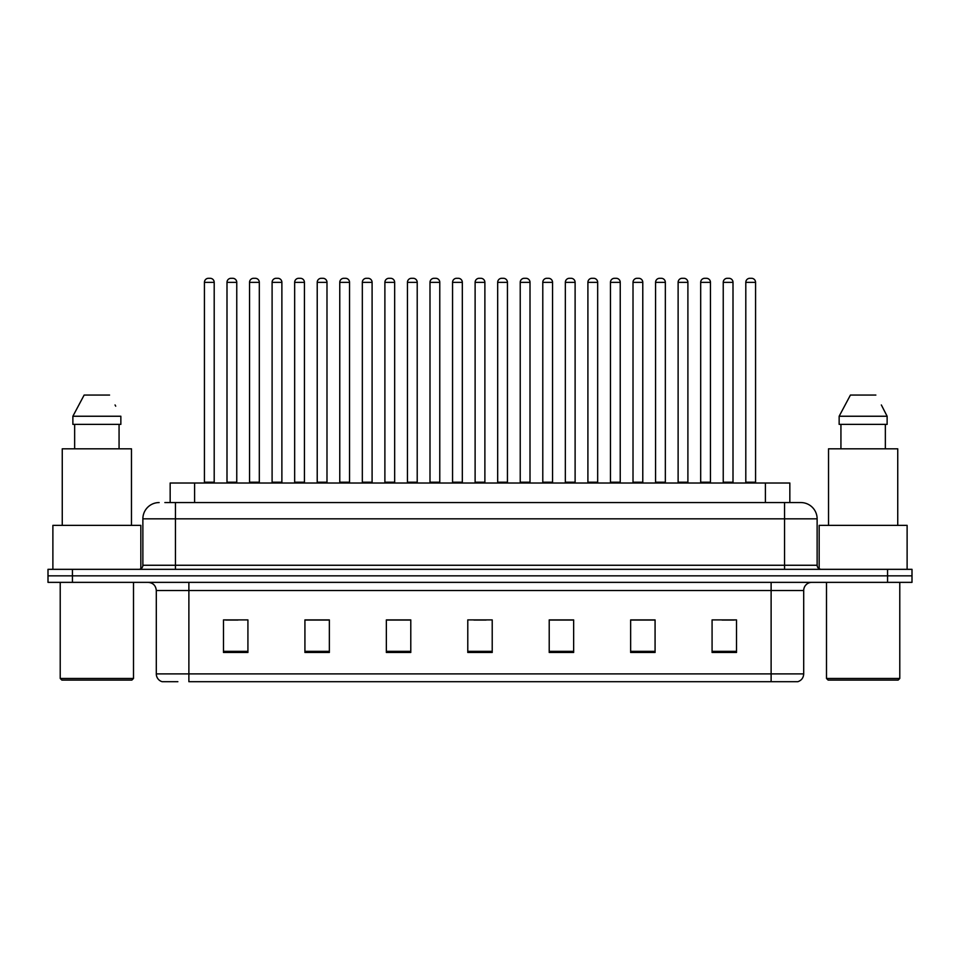 <?xml version="1.0" encoding="UTF-8"?>
<svg xmlns="http://www.w3.org/2000/svg" width="960" height="960" viewBox="0 0 960 960"><rect width="100%" height="100%" fill="white"/><g stroke="black" fill="none" stroke-linecap="round" stroke-linejoin="round"><path stroke-width="1.44" d="M170.16 502.56L170.16 483.012L789.84 483.012L789.84 502.56M177.864 681.708L162.576 681.708M803.7 673.896C803.472 677.796 801.516 680.4 797.832 681.708L771.12 681.708L771.12 673.896L803.7 673.896L803.7 590.508A8.148 8.148 0 0 1 811.836 582.36M162.168 681.708A8.148 8.148 0 0 1 156.3 673.896L156.3 590.508C155.82 585.564 153.108 582.84 148.164 582.36M72.432 569.328L912 569.328L912 575.844L48 575.844L48 582.36L72.432 582.36L72.432 575.844L48 575.844L48 569.328L72.432 569.328L72.432 575.844L912 575.844L912 582.36L72.432 582.36M736.512 652.476L736.512 619.896L712.08 619.896L712.08 652.476L736.512 652.476M655.08 652.476L655.08 619.896L630.648 619.896L630.648 652.476L655.08 652.476M573.648 652.476L573.648 619.896L549.216 619.896L549.216 652.476L573.648 652.476M247.92 652.476L247.92 619.896L223.488 619.896L223.488 652.476L247.92 652.476M329.352 652.476L329.352 619.896L304.92 619.896L304.92 652.476L329.352 652.476M410.784 652.476L410.784 619.896L386.352 619.896L386.352 652.476L410.784 652.476M492.216 652.476L492.216 619.896L467.784 619.896L467.784 652.476L492.216 652.476M771.12 681.708L188.88 681.708L188.88 673.896L771.12 673.896L771.12 590.508L156.3 590.508M654.348 620.064L644.004 620.064M631.788 620.064L655.08 620.064M722.016 620.064L734.232 620.064M406.224 620.064L395.88 620.064M304.92 620.064L328.212 620.064M315.996 620.064L305.652 620.064M225.768 620.064L237.984 620.064M564.12 620.064L553.776 620.064M473.892 620.064L486.108 620.064M410.784 620.064L386.352 620.064M573.648 620.064L549.216 620.064M165.228 502.56L795.144 502.56M164.856 502.56L175.44 502.56L175.44 518.844L142.872 518.844L142.872 565.26A4.068 4.068 0 0 1 138.792 569.328M159.156 502.56A16.284 16.284 0 0 0 142.872 518.844M800.844 502.56A16.284 16.284 0 0 1 817.128 518.844L784.56 518.844L784.56 502.56L800.592 502.56M817.128 518.844L817.128 565.26C817.344 567.708 818.712 569.064 821.208 569.328M214.2 282.36L204.432 282.36A4.068 4.068 0 0 1 208.5 278.292L210.132 278.292A4.068 4.068 0 0 1 214.2 282.36L214.2 482.196A0.816 0.816 0 0 0 215.016 483.012M204.432 282.36L204.432 482.196A0.816 0.816 0 0 1 203.616 483.012M210.132 278.292L208.5 278.292M226.992 282.36A4.068 4.068 0 0 1 231.06 278.292L232.692 278.292A4.068 4.068 0 0 1 236.76 282.36L226.992 282.36L226.992 482.196A0.816 0.816 0 0 1 226.176 483.012M236.76 282.36L236.76 482.196A0.816 0.816 0 0 0 237.576 483.012M232.692 278.292L231.06 278.292M259.32 282.36L249.54 282.36A4.068 4.068 0 0 1 253.62 278.292L255.24 278.292A4.068 4.068 0 0 1 259.32 282.36L259.32 482.196A0.816 0.816 0 0 0 260.136 483.012M249.54 282.36L249.54 482.196A0.816 0.816 0 0 1 248.736 483.012M255.24 278.292L253.62 278.292M304.428 282.36L294.66 282.36A4.068 4.068 0 0 1 298.728 278.292L300.36 278.292A4.068 4.068 0 0 1 304.428 282.36L304.428 482.196A0.816 0.816 0 0 0 305.244 483.012M294.66 282.36L294.66 482.196A0.816 0.816 0 0 1 293.844 483.012M300.36 278.292L298.728 278.292M349.548 282.36L339.768 282.36A4.068 4.068 0 0 1 343.848 278.292L345.468 278.292A4.068 4.068 0 0 1 349.548 282.36L349.548 482.196A0.816 0.816 0 0 0 350.364 483.012M339.768 282.36L339.768 482.196A0.816 0.816 0 0 1 338.964 483.012M345.468 278.292L343.848 278.292M394.656 282.36L384.888 282.36A4.068 4.068 0 0 1 388.956 278.292L390.588 278.292A4.068 4.068 0 0 1 394.656 282.36L394.656 482.196A0.816 0.816 0 0 0 395.472 483.012M384.888 282.36L384.888 482.196A0.816 0.816 0 0 1 384.072 483.012M390.588 278.292L388.956 278.292M272.1 282.36A4.068 4.068 0 0 1 276.18 278.292L277.8 278.292A4.068 4.068 0 0 1 281.88 282.36L272.1 282.36L272.1 482.196A0.816 0.816 0 0 1 271.284 483.012M281.88 282.36L281.88 482.196A0.816 0.816 0 0 0 282.684 483.012M277.8 278.292L276.18 278.292M317.22 282.36A4.068 4.068 0 0 1 321.288 278.292L322.92 278.292A4.068 4.068 0 0 1 326.988 282.36L317.22 282.36L317.22 482.196A0.816 0.816 0 0 1 316.404 483.012M326.988 282.36L326.988 482.196A0.816 0.816 0 0 0 327.804 483.012M322.92 278.292L321.288 278.292M362.328 282.36A4.068 4.068 0 0 1 366.396 278.292L368.028 278.292A4.068 4.068 0 0 1 372.096 282.36L362.328 282.36L362.328 482.196A0.816 0.816 0 0 1 361.512 483.012M372.096 282.36L372.096 482.196A0.816 0.816 0 0 0 372.912 483.012M368.028 278.292L366.396 278.292M131.88 680.076L61.848 680.076L60.216 678.456L133.5 678.456L131.88 680.076M60.216 582.36L60.216 678.456M133.5 582.36L133.5 678.456M140.832 568.788L140.832 525.36L52.884 525.36L52.884 569.328M131.472 525.36L131.472 448.812L62.256 448.812L62.256 525.36M119.064 424.38L119.064 448.812L119.064 424.38M72.876 416.244L84.144 395.064L72.876 416.244L72.876 424.38L120.852 424.38L120.852 416.244L72.876 416.244M115.704 406.176L115.056 404.952M74.652 424.38L74.652 448.812M109.572 395.064L84.144 395.064M898.152 680.076L828.12 680.076L826.5 678.456L899.784 678.456L898.152 680.076M826.5 582.36L826.5 678.456M899.784 582.36L899.784 678.456M907.116 569.328L907.116 525.36L819.168 525.36L819.168 568.788M897.744 525.36L897.744 448.812L828.528 448.812L828.528 525.36M881.988 406.176L887.124 416.244L839.148 416.244L850.428 395.064L839.148 416.244L839.148 424.38L887.124 424.38L887.124 416.244L887.124 424.38M887.124 416.244L881.34 404.952M840.936 424.38L840.936 448.812M885.348 448.812L885.348 424.38M875.856 395.064L850.428 395.064M439.776 282.36L429.996 282.36A4.068 4.068 0 0 1 434.076 278.292L435.696 278.292A4.068 4.068 0 0 1 439.776 282.36L439.776 482.196A0.816 0.816 0 0 0 440.592 483.012M429.996 282.36L429.996 482.196A0.816 0.816 0 0 1 429.192 483.012M435.696 278.292L434.076 278.292M484.884 282.36L475.116 282.36A4.068 4.068 0 0 1 479.184 278.292L480.816 278.292A4.068 4.068 0 0 1 484.884 282.36L484.884 482.196A0.816 0.816 0 0 0 485.7 483.012M475.116 282.36L475.116 482.196A0.816 0.816 0 0 1 474.3 483.012M480.816 278.292L479.184 278.292M530.004 282.36L520.224 282.36A4.068 4.068 0 0 1 524.304 278.292L525.924 278.292A4.068 4.068 0 0 1 530.004 282.36L530.004 482.196A0.816 0.816 0 0 0 530.808 483.012M520.224 282.36L520.224 482.196A0.816 0.816 0 0 1 519.408 483.012M525.924 278.292L524.304 278.292M407.448 282.36A4.068 4.068 0 0 1 411.516 278.292L413.148 278.292A4.068 4.068 0 0 1 417.216 282.36L407.448 282.36L407.448 482.196A0.816 0.816 0 0 1 406.632 483.012M417.216 282.36L417.216 482.196A0.816 0.816 0 0 0 418.032 483.012M413.148 278.292L411.516 278.292M452.556 282.36A4.068 4.068 0 0 1 456.624 278.292L458.256 278.292A4.068 4.068 0 0 1 462.324 282.36L452.556 282.36L452.556 482.196A0.816 0.816 0 0 1 451.74 483.012M462.324 282.36L462.324 482.196A0.816 0.816 0 0 0 463.14 483.012M458.256 278.292L456.624 278.292M497.676 282.36A4.068 4.068 0 0 1 501.744 278.292L503.376 278.292A4.068 4.068 0 0 1 507.444 282.36L497.676 282.36L497.676 482.196A0.816 0.816 0 0 1 496.86 483.012M507.444 282.36L507.444 482.196A0.816 0.816 0 0 0 508.26 483.012M503.376 278.292L501.744 278.292M575.112 282.36L565.344 282.36A4.068 4.068 0 0 1 569.412 278.292L571.044 278.292A4.068 4.068 0 0 1 575.112 282.36L575.112 482.196A0.816 0.816 0 0 0 575.928 483.012M565.344 282.36L565.344 482.196A0.816 0.816 0 0 1 564.528 483.012M571.044 278.292L569.412 278.292M620.232 282.36L610.452 282.36A4.068 4.068 0 0 1 614.532 278.292L616.152 278.292A4.068 4.068 0 0 1 620.232 282.36L620.232 482.196A0.816 0.816 0 0 0 621.036 483.012M610.452 282.36L610.452 482.196A0.816 0.816 0 0 1 609.636 483.012M616.152 278.292L614.532 278.292M665.34 282.36L655.572 282.36A4.068 4.068 0 0 1 659.64 278.292L661.272 278.292A4.068 4.068 0 0 1 665.34 282.36L665.34 482.196A0.816 0.816 0 0 0 666.156 483.012M655.572 282.36L655.572 482.196A0.816 0.816 0 0 1 654.756 483.012M661.272 278.292L659.64 278.292M710.46 282.36L700.68 282.36A4.068 4.068 0 0 1 704.76 278.292L706.38 278.292A4.068 4.068 0 0 1 710.46 282.36L710.46 482.196A0.816 0.816 0 0 0 711.264 483.012M700.68 282.36L700.68 482.196A0.816 0.816 0 0 1 699.864 483.012M706.38 278.292L704.76 278.292M755.568 282.36L745.8 282.36A4.068 4.068 0 0 1 749.868 278.292L751.5 278.292A4.068 4.068 0 0 1 755.568 282.36L755.568 482.196A0.816 0.816 0 0 0 756.384 483.012M745.8 282.36L745.8 482.196A0.816 0.816 0 0 1 744.984 483.012M751.5 278.292L749.868 278.292M542.784 282.36A4.068 4.068 0 0 1 546.852 278.292L548.484 278.292A4.068 4.068 0 0 1 552.552 282.36L542.784 282.36L542.784 482.196A0.816 0.816 0 0 1 541.968 483.012M552.552 282.36L552.552 482.196A0.816 0.816 0 0 0 553.368 483.012M548.484 278.292L546.852 278.292M587.904 282.36A4.068 4.068 0 0 1 591.972 278.292L593.604 278.292A4.068 4.068 0 0 1 597.672 282.36L587.904 282.36L587.904 482.196A0.816 0.816 0 0 1 587.088 483.012M597.672 282.36L597.672 482.196A0.816 0.816 0 0 0 598.488 483.012M593.604 278.292L591.972 278.292M633.012 282.36A4.068 4.068 0 0 1 637.08 278.292L638.712 278.292A4.068 4.068 0 0 1 642.78 282.36L633.012 282.36L633.012 482.196A0.816 0.816 0 0 1 632.196 483.012M642.78 282.36L642.78 482.196A0.816 0.816 0 0 0 643.596 483.012M638.712 278.292L637.08 278.292M678.12 282.36A4.068 4.068 0 0 1 682.2 278.292L683.82 278.292A4.068 4.068 0 0 1 687.9 282.36L678.12 282.36L678.12 482.196A0.816 0.816 0 0 1 677.316 483.012M687.9 282.36L687.9 482.196A0.816 0.816 0 0 0 688.716 483.012M683.82 278.292L682.2 278.292M723.24 282.36A4.068 4.068 0 0 1 727.308 278.292L728.94 278.292A4.068 4.068 0 0 1 733.008 282.36L723.24 282.36L723.24 482.196A0.816 0.816 0 0 1 722.424 483.012M733.008 282.36L733.008 482.196A0.816 0.816 0 0 0 733.824 483.012M728.94 278.292L727.308 278.292M194.592 502.56L194.592 483.012M765.408 502.56L765.408 483.012M771.12 582.36L771.12 590.508L803.7 590.508M156.3 673.896L188.88 673.896L188.88 582.36M887.568 582.36L887.568 569.328M492.216 651.348L467.784 651.348M410.784 651.348L386.352 651.348M329.352 651.348L304.92 651.348M247.92 651.348L223.488 651.348M573.648 651.348L549.216 651.348M655.08 651.348L630.648 651.348M736.512 651.348L712.08 651.348M175.44 569.328L175.44 565.26L817.128 565.26M142.872 565.26L175.44 565.26L175.44 518.844L784.56 518.844L784.56 569.328M204.432 482.196L214.2 482.196M226.992 482.196L236.76 482.196M249.54 482.196L259.32 482.196M294.66 482.196L304.428 482.196M339.768 482.196L349.548 482.196M384.888 482.196L394.656 482.196M272.1 482.196L281.88 482.196M317.22 482.196L326.988 482.196M362.328 482.196L372.096 482.196M429.996 482.196L439.776 482.196M475.116 482.196L484.884 482.196M520.224 482.196L530.004 482.196M407.448 482.196L417.216 482.196M452.556 482.196L462.324 482.196M497.676 482.196L507.444 482.196M565.344 482.196L575.112 482.196M610.452 482.196L620.232 482.196M655.572 482.196L665.34 482.196M700.68 482.196L710.46 482.196M745.8 482.196L755.568 482.196M542.784 482.196L552.552 482.196M587.904 482.196L597.672 482.196M633.012 482.196L642.78 482.196M678.12 482.196L687.9 482.196M723.24 482.196L733.008 482.196"/></g></svg>
